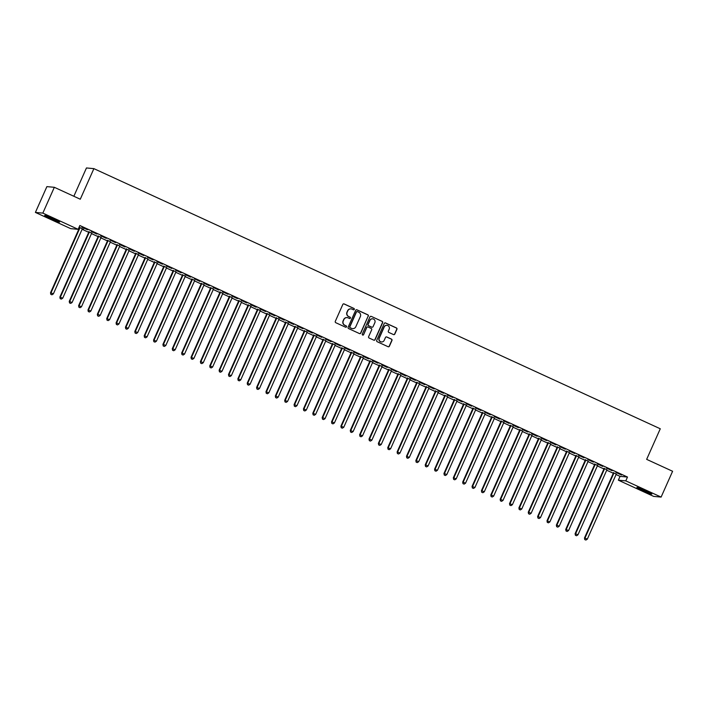 <?xml version="1.0" encoding="UTF-8"?>
<svg xmlns="http://www.w3.org/2000/svg" width="708" height="708" viewBox="0 0 708 708"><rect width="100%" height="100%" fill="white"/><g stroke="black" fill="none" stroke-linecap="round" stroke-linejoin="round"><path stroke-width="1.06" d="M354.274 309.378A0.717 0.708 95.2 0 0 353.92 308.423L344.15 303.936A1.027 1.009 95.2 0 0 342.814 304.458L335.3 321.344A1.027 1.009 95.2 0 0 335.796 322.706L345.566 327.193A0.717 0.708 95.2 0 0 346.504 326.831A0.717 0.708 95.2 0 0 346.15 325.875L344.893 325.299A3.292 3.23 95.2 0 1 343.283 320.945L343.911 319.538A3.292 3.23 95.2 0 1 348.186 317.883L349.451 318.467A0.717 0.708 95.2 0 0 350.389 318.104A0.717 0.708 95.2 0 0 350.035 317.149L348.779 316.573A3.292 3.23 95.2 0 1 347.168 312.219L347.796 310.812A3.292 3.23 95.2 0 1 352.071 309.157L353.336 309.741A0.717 0.708 95.2 0 0 354.274 309.378M353.469 309.785A0.717 0.708 95.2 0 0 353.726 308.405L343.955 303.918A1.027 1.009 95.2 0 0 343.725 303.847M345.699 327.238A0.717 0.708 95.2 0 0 345.955 325.857L344.893 325.299M349.584 318.511A0.717 0.708 95.2 0 0 349.841 317.131L348.779 316.573M642.802 490.617A8.177 0.513 24 0 1 636.899 487.431A8.177 0.513 24 0 1 645.935 490.901A8.177 0.513 24 0 1 651.838 494.087A8.177 0.513 24 0 1 642.802 490.617M50.569 218.604A8.177 0.513 24 0 1 44.666 215.427A8.177 0.513 24 0 1 53.711 218.896A8.177 0.513 24 0 1 59.614 222.073A8.177 0.513 24 0 1 50.569 218.604M393.48 334.565A1.027 1.009 95.2 0 0 394.816 334.043L396.931 329.309A1.027 1.009 95.2 0 0 396.427 327.946L385.577 322.963A1.027 1.009 95.2 0 0 384.24 323.485L376.718 340.371A1.027 1.009 95.2 0 0 377.222 341.725L388.072 346.716A1.027 1.009 95.2 0 0 389.409 346.194L391.958 340.477A1.027 1.009 95.2 0 0 391.453 339.114L386.816 336.981A1.027 1.009 95.2 0 0 385.479 337.495L384.214 340.336A2.752 2.699 95.2 0 1 381.506 341.946A2.752 2.699 95.2 0 1 379.293 338.079L384.24 326.954A2.752 2.699 95.2 0 1 386.957 325.344A2.752 2.699 95.2 0 1 389.161 329.22L388.338 331.07A1.027 1.009 95.2 0 0 388.842 332.433L393.48 334.565M616.084 474.528L620.058 476.36L627.492 477.042L79.854 225.507L78.154 229.33L70.72 228.649L35.4 212.427L42.834 213.108L78.154 229.33M627.492 477.042L625.792 480.865L661.113 497.078L653.67 496.397L618.358 480.183L625.792 480.865M35.4 212.427L46.887 186.62L54.33 187.301L80.278 199.222L93.89 168.637L660.272 428.774L646.652 459.359L672.6 471.271L661.113 497.078M54.33 187.301L42.834 213.108M368.337 316.175A1.027 1.009 95.2 0 0 367.833 314.812L356.982 309.83A1.027 1.009 95.2 0 0 355.646 310.343L348.124 327.238A1.027 1.009 95.2 0 0 348.628 328.592L359.478 333.574A1.027 1.009 95.2 0 0 360.815 333.061L368.133 316.157A1.027 1.009 95.2 0 0 367.629 314.794L356.779 309.812A1.027 1.009 95.2 0 0 356.558 309.741M371.275 316.396L382.134 321.379A1.027 1.009 95.2 0 1 382.63 322.742L375.116 339.628A1.027 1.009 95.2 0 1 373.78 340.15L369.134 338.017A1.027 1.009 95.2 0 1 368.629 336.654L371.682 329.804A1.027 1.009 95.2 0 0 371.178 328.441L368.098 327.025A1.027 1.009 95.2 0 0 366.762 327.547L363.585 334.672A0.717 0.708 95.2 0 1 362.877 335.096A0.717 0.708 95.2 0 1 362.301 334.079L369.939 316.91A1.027 1.009 95.2 0 1 371.275 316.396L382.134 321.379M93.89 168.637L86.456 167.955L73.853 196.266M612.137 470.705L606.517 468.121L612.208 470.555M604.517 468.501L604.508 468.661A1.044 1.027 -84.8 0 1 604.42 469.05L575.613 533.761L577.949 534.832L606.765 470.13A1.044 1.027 -84.8 0 1 606.986 469.802L604.013 468.448M593.401 462.103L587.782 459.519L593.472 461.943M585.781 459.89L585.773 460.058A1.044 1.027 -84.8 0 1 585.684 460.448L556.877 525.159L559.214 526.23L588.029 461.519A1.044 1.027 -84.8 0 1 588.251 461.2L585.277 459.846M574.666 453.492L569.046 450.916L574.737 453.341M567.046 451.288L567.037 451.456A1.044 1.027 -84.8 0 1 566.949 451.846L538.142 516.548L540.478 517.628L569.294 452.916A1.044 1.027 -84.8 0 1 569.515 452.589L566.542 451.244M555.93 444.889L550.311 442.305L556.001 444.739M548.311 442.686L548.302 442.845A1.044 1.027 -84.8 0 1 548.213 443.235L519.406 507.946L521.743 509.017L550.558 444.314A1.044 1.027 -84.8 0 1 550.78 443.987L547.806 442.633M537.195 436.287L531.575 433.703L537.266 436.128M532.035 435.393L529.071 434.031M518.46 427.676L512.84 425.101L518.53 427.526M510.84 425.473L510.831 425.641A1.044 1.027 -84.8 0 1 510.742 426.03L481.936 490.733L484.272 491.812L513.088 427.101A1.044 1.027 -84.8 0 1 513.309 426.774L510.335 425.428M499.724 419.074L494.104 416.49L499.795 418.924M492.104 416.87L492.095 417.03A1.044 1.027 -84.8 0 1 492.007 417.419L463.2 482.13L465.537 483.201L494.352 418.499A1.044 1.027 -84.8 0 1 494.573 418.171L491.6 416.817M480.989 410.472L475.369 407.888L481.059 410.313M473.369 408.259L473.36 408.428A1.044 1.027 -84.8 0 1 473.271 408.817L444.465 473.528L446.801 474.599L475.617 409.888A1.044 1.027 -84.8 0 1 475.838 409.569L472.864 408.215M462.253 401.861L456.633 399.285L462.324 401.71M454.633 399.657L454.625 399.825A1.044 1.027 -84.8 0 1 454.536 400.215L425.729 464.917L428.066 465.997L456.881 401.286A1.044 1.027 -84.8 0 1 457.103 400.958L454.129 399.613M443.518 393.259L437.898 390.674L443.589 393.108M438.358 392.365L435.393 391.002M424.782 384.656L419.163 382.072L424.853 384.497M419.623 383.763L416.658 382.4M406.047 376.045L400.427 373.47L406.118 375.895M398.427 373.842L398.418 374.01A1.044 1.027 -84.8 0 1 398.33 374.399L369.523 439.102L371.859 440.181L400.675 375.47A1.044 1.027 -84.8 0 1 400.896 375.143L397.923 373.797M387.311 367.443L381.692 364.859L387.382 367.293M382.152 366.549L379.187 365.186M368.576 358.841L362.956 356.257L368.647 358.682M360.956 356.628L360.947 356.797A1.044 1.027 -84.8 0 1 360.859 357.186L332.052 421.897L334.388 422.968L363.204 358.257A1.044 1.027 -84.8 0 1 363.425 357.938L360.452 356.584M349.841 350.23L344.221 347.655L349.911 350.079M344.681 349.336L341.716 347.982M331.105 341.628L325.485 339.044L331.176 341.477M323.485 339.424L323.476 339.583A1.044 1.027 -84.8 0 1 323.388 339.973L294.572 404.684L296.918 405.755L325.733 341.052A1.044 1.027 -84.8 0 1 325.954 340.725L322.981 339.371M312.37 333.026L306.75 330.441L312.44 332.866M304.75 330.813L304.741 330.981A1.044 1.027 -84.8 0 1 304.652 331.371L275.837 396.082L278.182 397.153L306.989 332.441A1.044 1.027 -84.8 0 1 307.219 332.123L304.245 330.769M293.634 324.414L288.014 321.839L293.705 324.264M286.014 322.211L286.005 322.379A1.044 1.027 -84.8 0 1 285.917 322.768L257.101 387.471L259.447 388.55L288.253 323.839A1.044 1.027 -84.8 0 1 288.483 323.512L285.51 322.167M274.899 315.812L269.279 313.228L274.969 315.662M267.279 313.609L267.27 313.768A1.044 1.027 -84.8 0 1 267.181 314.157L238.366 378.869L240.711 379.939L269.518 315.237A1.044 1.027 -84.8 0 1 269.748 314.91L266.774 313.555M256.163 307.21L250.544 304.626L256.234 307.051M251.004 306.316L248.039 304.953M237.428 298.599L231.808 296.024L237.499 298.449M229.808 296.395L229.799 296.564A1.044 1.027 -84.8 0 1 229.711 296.953L200.895 361.655L203.24 362.735L232.047 298.024A1.044 1.027 -84.8 0 1 232.277 297.696L229.304 296.351M218.692 289.997L213.073 287.413L218.763 289.846M211.072 287.793L211.064 287.952A1.044 1.027 -84.8 0 1 210.975 288.342L182.16 353.053L184.505 354.124L213.312 289.422A1.044 1.027 -84.8 0 1 213.542 289.094L210.568 287.74M199.957 281.395L194.337 278.81L200.028 281.235M192.337 279.182L192.328 279.35A1.044 1.027 -84.8 0 1 192.24 279.74L163.424 344.451L165.769 345.522L194.576 280.81A1.044 1.027 -84.8 0 1 194.806 280.492L191.833 279.138M181.221 272.784L175.602 270.208L181.292 272.633M173.602 270.58L173.593 270.748A1.044 1.027 -84.8 0 1 173.504 271.129L144.689 335.84L147.034 336.919L175.841 272.208A1.044 1.027 -84.8 0 1 176.071 271.881L173.097 270.536M162.486 264.181L156.866 261.597L162.557 264.031M157.326 263.288L154.362 261.925M143.751 255.579L138.131 252.995L143.821 255.42M138.591 254.685L135.626 253.322M125.015 246.968L119.395 244.393L125.086 246.818M117.395 244.764L117.386 244.933A1.044 1.027 -84.8 0 1 117.298 245.313L88.482 310.024L90.828 311.104L119.634 246.393A1.044 1.027 -84.8 0 1 119.864 246.065L116.891 244.72M106.28 238.366L100.66 235.782L106.35 238.215M101.12 237.472L98.155 236.109M87.544 229.764L81.924 227.179L87.615 229.604M79.924 227.551L79.915 227.719A1.044 1.027 -84.8 0 1 79.827 228.109L51.011 292.82L53.357 293.891L82.163 229.18A1.044 1.027 -84.8 0 1 82.393 228.861L83.597 229.242M79.11 227.179L83.526 229.392M78.845 227.781L79.34 228.011M82.119 229.286L88.712 232.312M91.491 233.587L98.076 236.614M100.855 237.888L107.448 240.915M110.227 242.189L116.811 245.216M119.59 246.49L126.183 249.517M128.962 250.8L135.547 253.827M138.326 255.101L144.919 258.128M147.698 259.402L154.282 262.429M157.061 263.703L163.654 266.73M166.433 268.005L173.018 271.031M175.796 272.306L182.39 275.332M185.169 276.616L191.753 279.642M194.532 280.917L201.125 283.943M203.904 285.218L210.497 288.245M213.267 289.519L219.861 292.546M222.639 293.82L229.233 296.847M232.003 298.121L238.596 301.157M241.375 302.431L247.968 305.458M250.738 306.732L257.331 309.759M260.11 311.033L266.704 314.06M269.474 315.334L276.067 318.361M278.846 319.635L285.439 322.662M288.209 323.937L294.802 326.972M297.581 328.246L304.174 331.273M306.945 332.548L313.538 335.574M316.317 336.849L322.91 339.875M325.68 341.15L332.273 344.176M335.052 345.451L341.645 348.478M344.415 349.752L351.009 352.788M353.788 354.062L360.381 357.089M363.151 358.363L369.744 361.39M372.523 362.664L379.116 365.691M381.886 366.965L388.48 369.992M391.259 371.266L397.852 374.293M400.622 375.567L407.215 378.603M409.994 379.877L416.587 382.904M419.357 384.179L425.951 387.205M428.729 388.48L435.323 391.506M438.093 392.781L444.686 395.807M447.465 397.082L454.058 400.109M456.837 401.392L463.421 404.418M466.2 405.693L472.794 408.72M475.572 409.994L482.157 413.021M484.936 414.295L491.529 417.322M494.308 418.596L500.892 421.623M503.671 422.897L510.264 425.924M513.043 427.207L519.628 430.234M522.407 431.508L529 434.535M531.779 435.809L538.363 438.836M541.142 440.111L547.735 443.137M550.514 444.412L557.099 447.438M559.878 448.713L566.471 451.739M569.25 453.023L575.834 456.049M578.613 457.324L585.206 460.35M587.985 461.625L594.57 464.652M597.348 465.926L603.942 468.953M606.721 470.227L613.305 473.254M91.748 233.171L88.792 231.808M96.916 234.065L91.288 231.481L96.978 233.914M108.023 240.463L108.023 240.623A1.044 1.027 -84.8 0 1 107.926 241.012L79.119 305.723L81.455 306.803L110.271 242.092A1.044 1.027 -84.8 0 1 110.492 241.764L107.528 240.419M115.652 242.667L110.023 240.083L115.714 242.517M126.759 249.066L126.759 249.234A1.044 1.027 -84.8 0 1 126.661 249.623L97.854 314.325L100.191 315.405L129.006 250.694A1.044 1.027 -84.8 0 1 129.228 250.366L126.263 249.021M134.387 251.278L128.759 248.694L134.449 251.119M145.494 257.668L145.494 257.836A1.044 1.027 -84.8 0 1 145.397 258.225L116.59 322.936L118.935 324.007L147.742 259.305A1.044 1.027 -84.8 0 1 147.972 258.978L144.998 257.624M153.123 259.88L147.494 257.296L153.185 259.73M164.229 266.279L164.229 266.438A1.044 1.027 -84.8 0 1 164.132 266.827L135.325 331.539L137.671 332.618L166.477 267.907A1.044 1.027 -84.8 0 1 166.707 267.58L163.734 266.235M171.858 268.482L166.23 265.898L171.92 268.332M185.425 276.2L182.469 274.837M190.594 277.094L184.974 274.509L190.656 276.934M201.7 283.483L201.7 283.651A1.044 1.027 -84.8 0 1 201.603 284.041L172.796 348.752L175.142 349.823L203.948 285.12A1.044 1.027 -84.8 0 1 204.178 284.793L201.205 283.439M209.329 285.696L203.709 283.111L209.391 285.545M222.896 293.404L219.94 292.05M228.064 294.298L222.445 291.714L228.126 294.147M239.171 300.696L239.171 300.865A1.044 1.027 -84.8 0 1 239.074 301.254L210.267 365.956L212.612 367.036L241.419 302.325A1.044 1.027 -84.8 0 1 241.649 301.997L238.676 300.652M246.8 302.909L241.18 300.325L246.862 302.75M260.367 310.617L257.411 309.254M265.535 311.511L259.916 308.927L265.597 311.361M279.102 319.219L276.147 317.865M284.271 320.113L278.651 317.529L284.333 319.963M297.838 327.831L294.882 326.468M303.006 328.724L297.387 326.14L303.068 328.565M316.573 336.433L313.617 335.07M321.742 337.327L316.122 334.742L321.804 337.176M332.849 343.725L332.849 343.893A1.044 1.027 -84.8 0 1 332.751 344.274L303.944 408.985L306.29 410.065L335.096 345.354A1.044 1.027 -84.8 0 1 335.327 345.026L332.353 343.681M340.477 345.929L334.857 343.345L340.539 345.778M351.593 352.327L351.584 352.495A1.044 1.027 -84.8 0 1 351.487 352.885L322.68 417.587L325.025 418.667L353.832 353.956A1.044 1.027 -84.8 0 1 354.062 353.628L351.088 352.283M359.213 354.54L353.593 351.956L359.275 354.381M372.78 362.248L369.824 360.885M377.948 363.142L372.328 360.558L378.01 362.992M389.064 369.541L389.055 369.709A1.044 1.027 -84.8 0 1 388.957 370.089L360.151 434.8L362.496 435.88L391.303 371.169A1.044 1.027 -84.8 0 1 391.533 370.842L388.559 369.496M396.684 371.744L391.064 369.169L396.745 371.594M410.251 379.461L407.295 378.099M415.419 380.355L409.799 377.771L415.481 380.196M426.535 386.745L426.526 386.913A1.044 1.027 -84.8 0 1 426.428 387.303L397.622 452.014L399.967 453.085L428.774 388.382A1.044 1.027 -84.8 0 1 429.004 388.055L426.03 386.701M434.154 388.957L428.535 386.373L434.216 388.807M445.27 395.356L445.261 395.524A1.044 1.027 -84.8 0 1 445.164 395.905L416.357 460.616L418.702 461.696L447.509 396.984A1.044 1.027 -84.8 0 1 447.739 396.657L444.766 395.312M452.89 397.56L447.27 394.984L452.952 397.409M466.457 405.277L463.501 403.914M471.625 406.171L466.006 403.587L471.687 406.011M482.741 412.56L482.732 412.729A1.044 1.027 -84.8 0 1 482.635 413.118L453.828 477.829L456.173 478.9L484.98 414.198A1.044 1.027 -84.8 0 1 485.21 413.87L482.236 412.516M490.361 414.773L484.741 412.189L490.432 414.623M503.928 422.481L500.972 421.127M509.096 423.375L503.476 420.8L509.167 423.225M520.212 429.774L520.203 429.942A1.044 1.027 -84.8 0 1 520.115 430.331L491.299 495.034L493.644 496.113L522.451 431.402A1.044 1.027 -84.8 0 1 522.681 431.075L519.707 429.729M527.832 431.986L522.212 429.402L527.903 431.827M541.408 439.695L538.443 438.332M546.567 440.588L540.947 438.004L546.638 440.438M557.683 446.987L557.674 447.155A1.044 1.027 -84.8 0 1 557.585 447.536L528.77 512.247L531.115 513.327L559.922 448.615A1.044 1.027 -84.8 0 1 560.152 448.288L557.178 446.943M565.303 449.191L559.683 446.615L565.373 449.04M578.879 456.908L575.914 455.545M584.038 457.802L578.418 455.217L584.109 457.642M597.614 465.51L594.649 464.147M602.774 466.404L597.154 463.82L602.844 466.253M613.889 472.802L613.88 472.971A1.044 1.027 -84.8 0 1 613.792 473.351L584.976 538.062L587.321 539.142L616.128 474.431A1.044 1.027 -84.8 0 1 616.358 474.103L613.385 472.758M621.509 475.006L615.889 472.431L621.58 474.856M620.058 476.36L618.358 480.183M350.938 308.874A3.292 3.23 95.2 0 0 347.593 310.794L347.796 310.812M348.575 316.556A3.292 3.23 95.2 0 1 346.964 312.201L347.593 310.794M347.053 317.6A3.292 3.23 95.2 0 0 343.707 319.52L343.911 319.538M344.69 325.282A3.292 3.23 95.2 0 1 343.079 320.928L343.707 319.52M359.699 333.654A1.027 1.009 95.2 0 0 360.611 333.043L368.133 316.157M357.407 311.609A0.717 0.708 95.2 0 0 356.469 311.971L349.876 326.795A0.717 0.708 95.2 0 0 350.221 327.742L351.557 328.362A3.292 3.23 95.2 0 0 355.832 326.707L360.345 316.573A3.292 3.23 95.2 0 0 358.744 312.219L357.407 311.609M357.08 311.547A0.717 0.708 95.2 0 0 356.274 311.954L356.469 311.971M352.495 328.627A3.292 3.23 95.2 0 1 351.354 328.344L350.026 327.724A0.717 0.708 95.2 0 1 349.672 326.777L356.274 311.954M374.001 340.221A1.027 1.009 95.2 0 0 374.913 339.61L382.426 322.724A1.027 1.009 95.2 0 0 381.931 321.361M367.673 326.937A1.027 1.009 95.2 0 0 366.558 327.53L363.585 334.672M362.779 335.079A0.717 0.708 95.2 0 0 363.381 334.654M374.842 322.698A2.752 2.699 95.2 0 0 372.638 318.821A2.752 2.699 95.2 0 0 369.921 320.441L368.178 324.353A1.027 1.009 95.2 0 0 368.682 325.715L371.762 327.131A1.027 1.009 95.2 0 0 373.098 326.609L374.842 322.698M372.532 318.821A2.752 2.699 95.2 0 0 369.726 320.414L369.921 320.441M371.983 327.202A1.027 1.009 95.2 0 1 371.558 327.114L368.479 325.698A1.027 1.009 95.2 0 1 367.983 324.335L369.726 320.414M386.851 325.335A2.752 2.699 95.2 0 0 384.046 326.937L384.24 326.954M381.4 341.937A2.752 2.699 95.2 0 1 379.09 338.052L384.046 326.937M388.294 346.787A1.027 1.009 95.2 0 0 389.214 346.177L391.754 340.459A1.027 1.009 95.2 0 0 391.259 339.097L386.612 336.964A1.027 1.009 95.2 0 0 386.391 336.893M393.71 334.636A1.027 1.009 95.2 0 0 394.621 334.026L396.728 329.291A1.027 1.009 95.2 0 0 396.223 327.928L385.373 322.945A1.027 1.009 95.2 0 0 385.152 322.875M79.429 227.33L79.411 227.675A1.044 1.027 -84.8 0 1 79.323 228.064L50.516 292.767L51.011 292.82L50.808 294.351L51.95 294.794L51.011 294.369M53.357 293.891L51.95 294.794M50.808 294.351L50.516 292.767M88.792 231.631L88.783 231.976A1.044 1.027 -84.8 0 1 88.686 232.366L59.879 297.077L62.72 298.192L91.536 233.49A1.044 1.027 -84.8 0 1 91.757 233.162L91.881 233.047M89.288 231.852L89.288 232.02A1.044 1.027 -84.8 0 1 89.19 232.41L60.384 297.121L60.18 298.652L61.322 299.103L60.384 298.67M62.72 298.192L61.322 299.103M60.18 298.652L59.879 297.077M98.164 235.932L98.147 236.277A1.044 1.027 -84.8 0 1 98.058 236.667L69.251 301.378L72.092 302.493L100.899 237.791A1.044 1.027 -84.8 0 1 101.129 237.463L101.244 237.348M98.66 236.162L98.651 236.322A1.044 1.027 -84.8 0 1 98.562 236.711L69.747 301.422L69.543 302.953L70.685 303.405L69.747 302.971M72.092 302.493L70.685 303.405M69.543 302.953L69.251 301.378M107.528 240.233L107.519 240.578A1.044 1.027 -84.8 0 1 107.421 240.968L78.615 305.679L79.119 305.723L78.915 307.254L80.057 307.706L79.119 307.272M81.455 306.803L80.057 307.706M78.915 307.254L78.615 305.679M116.9 244.534L116.882 244.879A1.044 1.027 -84.8 0 1 116.793 245.269L87.987 309.98L88.482 310.024L88.279 311.555L89.42 312.007L88.482 311.582M90.828 311.104L89.42 312.007M88.279 311.555L87.987 309.98M126.263 248.835L126.254 249.189A1.044 1.027 -84.8 0 1 126.157 249.57L97.35 314.281L97.854 314.325L97.651 315.865L98.793 316.308L97.854 315.883M100.191 315.405L98.793 316.308M97.651 315.865L97.35 314.281M135.635 253.145L135.617 253.491A1.044 1.027 -84.8 0 1 135.529 253.88L106.722 318.582L109.563 319.706L138.37 254.995A1.044 1.027 -84.8 0 1 138.6 254.676L138.715 254.561M136.131 253.367L136.122 253.535A1.044 1.027 -84.8 0 1 136.033 253.924L107.218 318.635L107.023 320.166L108.156 320.609L107.218 320.184M109.563 319.706L108.156 320.609M107.023 320.166L106.722 318.582M144.998 257.446L144.99 257.792A1.044 1.027 -84.8 0 1 144.892 258.181L116.085 322.892L116.59 322.936L116.386 324.468L117.528 324.919L116.59 324.485M118.935 324.007L117.528 324.919M116.386 324.468L116.085 322.892M154.371 261.748L154.353 262.093A1.044 1.027 -84.8 0 1 154.264 262.482L125.458 327.193L128.298 328.308L157.105 263.606A1.044 1.027 -84.8 0 1 157.335 263.279L157.45 263.164M154.866 261.978L154.857 262.137A1.044 1.027 -84.8 0 1 154.769 262.526L125.953 327.238L125.758 328.769L126.891 329.22L125.953 328.786M128.298 328.308L126.891 329.22M125.758 328.769L125.458 327.193M163.734 266.049L163.725 266.394A1.044 1.027 -84.8 0 1 163.637 266.783L134.821 331.494L135.325 331.539L135.122 333.07L136.263 333.521L135.325 333.087M137.671 332.618L136.263 333.521M135.122 333.07L134.821 331.494M173.106 270.35L173.088 270.695A1.044 1.027 -84.8 0 1 173 271.084L144.193 335.796L144.689 335.84L144.494 337.371L145.627 337.822L144.689 337.397M147.034 336.919L145.627 337.822M144.494 337.371L144.193 335.796M182.478 274.651L182.46 275.005A1.044 1.027 -84.8 0 1 182.372 275.385L153.556 340.097L156.406 341.221L185.213 276.509A1.044 1.027 -84.8 0 1 185.443 276.182L185.558 276.067M182.965 274.881L182.965 275.049A1.044 1.027 -84.8 0 1 182.868 275.439L154.061 340.141L153.857 341.681L154.999 342.123L154.061 341.699M156.406 341.221L154.999 342.123M153.857 341.681L153.556 340.097M191.841 278.961L191.824 279.306A1.044 1.027 -84.8 0 1 191.735 279.695L162.928 344.398L163.424 344.451L163.229 345.982L164.362 346.424L163.424 346M165.769 345.522L164.362 346.424M163.229 345.982L162.928 344.398M201.214 283.262L201.196 283.607A1.044 1.027 -84.8 0 1 201.107 283.996L172.292 348.708L172.796 348.752L172.593 350.283L173.734 350.734L172.796 350.301M175.142 349.823L173.734 350.734M172.593 350.283L172.292 348.708M210.577 287.563L210.559 287.908A1.044 1.027 -84.8 0 1 210.471 288.298L181.664 353.009L182.16 353.053L181.965 354.584L183.098 355.035L182.16 354.602M184.505 354.124L183.098 355.035M181.965 354.584L181.664 353.009M219.949 291.864L219.931 292.209A1.044 1.027 -84.8 0 1 219.843 292.599L191.027 357.31L193.877 358.434L222.684 293.723A1.044 1.027 -84.8 0 1 222.914 293.395L223.029 293.28M220.436 292.094L220.436 292.254A1.044 1.027 -84.8 0 1 220.338 292.643L191.532 357.354L191.328 358.885L192.47 359.337L191.532 358.903M193.877 358.434L192.47 359.337M191.328 358.885L191.027 357.31M229.312 296.165L229.295 296.51A1.044 1.027 -84.8 0 1 229.206 296.9L200.399 361.611L200.895 361.655L200.7 363.186L201.833 363.638L200.895 363.213M203.24 362.735L201.833 363.638M200.7 363.186L200.399 361.611M238.684 300.466L238.667 300.82A1.044 1.027 -84.8 0 1 238.578 301.201L209.763 365.912L210.267 365.956L210.064 367.496L211.205 367.939L210.267 367.514M212.612 367.036L211.205 367.939M210.064 367.496L209.763 365.912M248.048 304.776L248.03 305.121A1.044 1.027 -84.8 0 1 247.942 305.511L219.135 370.213L221.976 371.337L250.782 306.626A1.044 1.027 -84.8 0 1 251.013 306.307L251.128 306.192M248.543 304.998L248.535 305.166A1.044 1.027 -84.8 0 1 248.446 305.555L219.63 370.266L219.436 371.797L220.569 372.24L219.63 371.815M221.976 371.337L220.569 372.24M219.436 371.797L219.135 370.213M257.42 309.077L257.402 309.423A1.044 1.027 -84.8 0 1 257.314 309.812L228.498 374.523L231.348 375.638L260.155 310.936A1.044 1.027 -84.8 0 1 260.385 310.608L260.5 310.493M257.907 309.299L257.907 309.467A1.044 1.027 -84.8 0 1 257.809 309.856L229.003 374.567L228.799 376.098L229.941 376.55L229.003 376.116M231.348 375.638L229.941 376.55M228.799 376.098L228.498 374.523M266.783 313.379L266.766 313.724A1.044 1.027 -84.8 0 1 266.677 314.113L237.87 378.824L238.366 378.869L238.171 380.4L239.304 380.851L238.366 380.417M240.711 379.939L239.304 380.851M238.171 380.4L237.87 378.824M276.155 317.68L276.138 318.025A1.044 1.027 -84.8 0 1 276.049 318.414L247.234 383.125L250.083 384.249L278.89 319.538A1.044 1.027 -84.8 0 1 279.12 319.211L279.235 319.096M276.642 317.91L276.642 318.078A1.044 1.027 -84.8 0 1 276.545 318.458L247.738 383.17L247.534 384.701L248.676 385.152L247.738 384.718M250.083 384.249L248.676 385.152M247.534 384.701L247.234 383.125M285.519 321.981L285.501 322.326A1.044 1.027 -84.8 0 1 285.413 322.715L256.606 387.426L257.101 387.471L256.907 389.002L258.039 389.453L257.101 389.028M259.447 388.55L258.039 389.453M256.907 389.002L256.606 387.426M294.891 326.282L294.873 326.636A1.044 1.027 -84.8 0 1 294.785 327.016L265.969 391.728L268.819 392.851L297.625 328.14A1.044 1.027 -84.8 0 1 297.856 327.813L297.971 327.698M295.378 326.512L295.378 326.68A1.044 1.027 -84.8 0 1 295.28 327.069L266.474 391.772L266.27 393.312L267.412 393.754L266.474 393.329M268.819 392.851L267.412 393.754M266.27 393.312L265.969 391.728M304.254 330.592L304.236 330.937A1.044 1.027 -84.8 0 1 304.148 331.326L275.341 396.029L275.837 396.082L275.642 397.613L276.775 398.064L275.837 397.631M278.182 397.153L276.775 398.064M275.642 397.613L275.341 396.029M313.626 334.893L313.609 335.238A1.044 1.027 -84.8 0 1 313.52 335.627L284.704 400.339L287.554 401.454L316.361 336.751A1.044 1.027 -84.8 0 1 316.591 336.424L316.706 336.309M314.113 335.114L314.113 335.282A1.044 1.027 -84.8 0 1 314.016 335.672L285.209 400.383L285.005 401.914L286.147 402.365L285.209 401.932M287.554 401.454L286.147 402.365M285.005 401.914L284.704 400.339M322.99 339.194L322.972 339.539A1.044 1.027 -84.8 0 1 322.883 339.929L294.077 404.64L294.572 404.684L294.378 406.215L295.51 406.666L294.572 406.233M296.918 405.755L295.51 406.666M294.378 406.215L294.077 404.64M332.362 343.495L332.344 343.84A1.044 1.027 -84.8 0 1 332.256 344.23L303.44 408.941L303.944 408.985L303.741 410.516L304.882 410.967L303.944 410.534M306.29 410.065L304.882 410.967M303.741 410.516L303.44 408.941M341.725 347.796L341.707 348.141A1.044 1.027 -84.8 0 1 341.619 348.531L312.812 413.242L315.653 414.366L344.469 349.655A1.044 1.027 -84.8 0 1 344.69 349.327L344.805 349.212M342.221 348.026L342.212 348.194A1.044 1.027 -84.8 0 1 342.123 348.584L313.317 413.286L313.113 414.817L314.246 415.269L313.308 414.844M315.653 414.366L314.246 415.269M313.113 414.817L312.812 413.242M351.097 352.097L351.079 352.451A1.044 1.027 -84.8 0 1 350.991 352.832L322.175 417.543L322.68 417.587L322.476 419.127L323.618 419.57L322.68 419.145M325.025 418.667L323.618 419.57M322.476 419.127L322.175 417.543M360.461 356.407L360.443 356.752A1.044 1.027 -84.8 0 1 360.354 357.142L331.548 421.844L332.052 421.897L331.848 423.428L332.981 423.88L332.043 423.446M334.388 422.968L332.981 423.88M331.848 423.428L331.548 421.844M369.833 360.708L369.815 361.053A1.044 1.027 -84.8 0 1 369.726 361.443L340.911 426.154L343.761 427.269L372.567 362.567A1.044 1.027 -84.8 0 1 372.797 362.239L372.912 362.124M370.328 360.93L370.319 361.098A1.044 1.027 -84.8 0 1 370.222 361.487L341.415 426.198L341.212 427.729L342.353 428.181L341.415 427.747M343.761 427.269L342.353 428.181M341.212 427.729L340.911 426.154M379.196 365.009L379.178 365.355A1.044 1.027 -84.8 0 1 379.09 365.744L350.283 430.455L353.124 431.57L381.939 366.868A1.044 1.027 -84.8 0 1 382.161 366.54L382.276 366.425M379.692 365.24L379.683 365.399A1.044 1.027 -84.8 0 1 379.594 365.788L350.787 430.499L350.584 432.03L351.717 432.482L350.779 432.048M353.124 431.57L351.717 432.482M350.584 432.03L350.283 430.455M388.568 369.31L388.55 369.656A1.044 1.027 -84.8 0 1 388.462 370.045L359.646 434.756L360.151 434.8L359.947 436.332L361.089 436.783L360.151 436.349M362.496 435.88L361.089 436.783M359.947 436.332L359.646 434.756M397.931 373.612L397.914 373.957A1.044 1.027 -84.8 0 1 397.825 374.346L369.018 439.057L369.523 439.102L369.319 440.633L370.452 441.084L369.514 440.659M371.859 440.181L370.452 441.084M369.319 440.633L369.018 439.057M407.304 377.913L407.286 378.267A1.044 1.027 -84.8 0 1 407.197 378.647L378.382 443.358L381.231 444.482L410.038 379.771A1.044 1.027 -84.8 0 1 410.268 379.444L410.383 379.329M407.799 378.143L407.79 378.311A1.044 1.027 -84.8 0 1 407.693 378.7L378.886 443.403L378.683 444.943L379.824 445.385L378.886 444.96M381.231 444.482L379.824 445.385M378.683 444.943L378.382 443.358M416.667 382.223L416.649 382.568A1.044 1.027 -84.8 0 1 416.561 382.957L387.754 447.66L390.595 448.784L419.41 384.072A1.044 1.027 -84.8 0 1 419.632 383.754L419.747 383.639M417.162 382.444L417.154 382.612A1.044 1.027 -84.8 0 1 417.065 383.001L388.258 447.713L388.055 449.244L389.188 449.695L388.25 449.261M390.595 448.784L389.188 449.695M388.055 449.244L387.754 447.66M426.039 386.524L426.021 386.869A1.044 1.027 -84.8 0 1 425.933 387.258L397.117 451.969L397.622 452.014L397.418 453.545L398.56 453.996L397.622 453.562M399.967 453.085L398.56 453.996M397.418 453.545L397.117 451.969M435.402 390.825L435.385 391.17A1.044 1.027 -84.8 0 1 435.296 391.559L406.489 456.271L409.33 457.386L438.146 392.683A1.044 1.027 -84.8 0 1 438.367 392.356L438.482 392.241M435.898 391.055L435.889 391.214A1.044 1.027 -84.8 0 1 435.801 391.604L406.994 456.315L406.79 457.846L407.923 458.297L406.985 457.864M409.33 457.386L407.923 458.297M406.79 457.846L406.489 456.271M444.774 395.126L444.757 395.471A1.044 1.027 -84.8 0 1 444.668 395.861L415.853 460.572L416.357 460.616L416.154 462.147L417.295 462.598L416.357 462.165M418.702 461.696L417.295 462.598M416.154 462.147L415.853 460.572M454.138 399.427L454.12 399.772A1.044 1.027 -84.8 0 1 454.032 400.162L425.225 464.873L425.729 464.917L425.526 466.448L426.659 466.899L425.72 466.475M428.066 465.997L426.659 466.899M425.526 466.448L425.225 464.873M463.51 403.728L463.492 404.082A1.044 1.027 -84.8 0 1 463.404 404.463L434.588 469.174L437.438 470.298L466.245 405.587A1.044 1.027 -84.8 0 1 466.475 405.259L466.59 405.144M464.005 403.958L463.997 404.126A1.044 1.027 -84.8 0 1 463.899 404.516L435.093 469.218L434.889 470.758L436.031 471.201L435.093 470.776M437.438 470.298L436.031 471.201M434.889 470.758L434.588 469.174M472.873 408.038L472.864 408.383A1.044 1.027 -84.8 0 1 472.767 408.773L443.96 473.475L444.465 473.528L444.261 475.059L445.394 475.51L444.456 475.077M446.801 474.599L445.394 475.51M444.261 475.059L443.96 473.475M482.245 412.339L482.228 412.684A1.044 1.027 -84.8 0 1 482.139 413.074L453.324 477.785L453.828 477.829L453.624 479.36L454.766 479.812L453.828 479.378M456.173 478.9L454.766 479.812M453.624 479.36L453.324 477.785M491.609 416.64L491.6 416.985A1.044 1.027 -84.8 0 1 491.502 417.375L462.696 482.086L463.2 482.13L462.997 483.661L464.129 484.113L463.191 483.679M465.537 483.201L464.129 484.113M462.997 483.661L462.696 482.086M500.981 420.941L500.963 421.287A1.044 1.027 -84.8 0 1 500.875 421.676L472.059 486.387L474.909 487.511L503.715 422.8A1.044 1.027 -84.8 0 1 503.946 422.472L504.061 422.357M501.476 421.171L501.468 421.34A1.044 1.027 -84.8 0 1 501.37 421.72L472.563 486.431L472.36 487.962L473.502 488.414L472.563 487.98M474.909 487.511L473.502 488.414M472.36 487.962L472.059 486.387M510.344 425.243L510.335 425.588A1.044 1.027 -84.8 0 1 510.238 425.977L481.431 490.688L481.936 490.733L481.732 492.264L482.865 492.715L481.927 492.29M484.272 491.812L482.865 492.715M481.732 492.264L481.431 490.688M519.716 429.544L519.699 429.898A1.044 1.027 -84.8 0 1 519.61 430.278L490.794 494.989L491.299 495.034L491.095 496.574L492.237 497.016L491.299 496.591M493.644 496.113L492.237 497.016M491.095 496.574L490.794 494.989M529.08 433.854L529.071 434.199A1.044 1.027 -84.8 0 1 528.973 434.588L500.167 499.29L503.007 500.414L531.823 435.703A1.044 1.027 -84.8 0 1 532.044 435.385L532.168 435.27M529.575 434.075L529.566 434.243A1.044 1.027 -84.8 0 1 529.478 434.632L500.671 499.344L500.468 500.875L501.6 501.326L500.662 500.892M503.007 500.414L501.6 501.326M500.468 500.875L500.167 499.29M538.452 438.155L538.434 438.5A1.044 1.027 -84.8 0 1 538.346 438.889L509.53 503.6L512.38 504.715L541.186 440.013A1.044 1.027 -84.8 0 1 541.416 439.686L541.531 439.571M538.947 438.376L538.938 438.544A1.044 1.027 -84.8 0 1 538.85 438.933L510.034 503.645L509.831 505.176L510.972 505.627L510.034 505.193M512.38 504.715L510.972 505.627M509.831 505.176L509.53 503.6M547.815 442.456L547.806 442.801A1.044 1.027 -84.8 0 1 547.709 443.19L518.902 507.901L519.406 507.946L519.203 509.477L520.336 509.928L519.398 509.495M521.743 509.017L520.336 509.928M519.203 509.477L518.902 507.901M557.187 446.757L557.169 447.102A1.044 1.027 -84.8 0 1 557.081 447.491L528.265 512.203L528.77 512.247L528.566 513.778L529.708 514.229L528.77 513.796M531.115 513.327L529.708 514.229M528.566 513.778L528.265 512.203M566.55 451.058L566.542 451.403A1.044 1.027 -84.8 0 1 566.444 451.793L537.638 516.504L538.142 516.548L537.938 518.079L539.071 518.53L538.133 518.106M540.478 517.628L539.071 518.53M537.938 518.079L537.638 516.504M575.923 455.359L575.905 455.713A1.044 1.027 -84.8 0 1 575.816 456.094L547.001 520.805L549.851 521.929L578.657 457.218A1.044 1.027 -84.8 0 1 578.887 456.89L579.002 456.775M576.418 455.589L576.409 455.757A1.044 1.027 -84.8 0 1 576.321 456.147L547.505 520.849L547.302 522.389L548.443 522.831L547.505 522.407M549.851 521.929L548.443 522.831M547.302 522.389L547.001 520.805M585.286 459.669L585.277 460.014A1.044 1.027 -84.8 0 1 585.18 460.404L556.373 525.106L556.877 525.159L556.674 526.69L557.807 527.141L556.869 526.708M559.214 526.23L557.807 527.141M556.674 526.69L556.373 525.106M594.658 463.97L594.64 464.315A1.044 1.027 -84.8 0 1 594.552 464.705L565.736 529.416L568.586 530.531L597.393 465.829A1.044 1.027 -84.8 0 1 597.623 465.501L597.738 465.386M595.154 464.191L595.145 464.36A1.044 1.027 -84.8 0 1 595.056 464.749L566.241 529.46L566.037 530.991L567.179 531.442L566.241 531.009M568.586 530.531L567.179 531.442M566.037 530.991L565.736 529.416M604.021 468.271L604.013 468.616A1.044 1.027 -84.8 0 1 603.915 469.006L575.108 533.717L575.613 533.761L575.409 535.292L576.542 535.744L575.613 535.31M577.949 534.832L576.542 535.744M575.409 535.292L575.108 533.717M613.394 472.572L613.376 472.917A1.044 1.027 -84.8 0 1 613.287 473.307L584.472 538.018L584.976 538.062L584.773 539.593L585.914 540.045L584.976 539.611M587.321 539.142L585.914 540.045M584.773 539.593L584.472 538.018M79.411 227.675L79.915 227.719M79.323 228.064L79.827 228.109M88.783 231.976L89.288 232.02M88.686 232.366L89.19 232.41M98.147 236.277L98.651 236.322M98.058 236.667L98.562 236.711M107.519 240.578L108.023 240.623M107.421 240.968L107.926 241.012M116.882 244.879L117.386 244.933M116.793 245.269L117.298 245.313M126.254 249.189L126.759 249.234M126.157 249.57L126.661 249.623M135.617 253.491L136.122 253.535M135.529 253.88L136.033 253.924M144.99 257.792L145.494 257.836M144.892 258.181L145.397 258.225M154.353 262.093L154.857 262.137M154.264 262.482L154.769 262.526M163.725 266.394L164.229 266.438M163.637 266.783L164.132 266.827M173.088 270.695L173.593 270.748M173 271.084L173.504 271.129M182.46 275.005L182.965 275.049M182.372 275.385L182.868 275.439M191.824 279.306L192.328 279.35M191.735 279.695L192.24 279.74M201.196 283.607L201.7 283.651M201.107 283.996L201.603 284.041M210.559 287.908L211.064 287.952M210.471 288.298L210.975 288.342M219.931 292.209L220.436 292.254M219.843 292.599L220.338 292.643M229.295 296.51L229.799 296.564M229.206 296.9L229.711 296.953M238.667 300.82L239.171 300.865M238.578 301.201L239.074 301.254M248.03 305.121L248.535 305.166M247.942 305.511L248.446 305.555M257.402 309.423L257.907 309.467M257.314 309.812L257.809 309.856M266.766 313.724L267.27 313.768M266.677 314.113L267.181 314.157M276.138 318.025L276.642 318.078M276.049 318.414L276.545 318.458M285.501 322.326L286.005 322.379M285.413 322.715L285.917 322.768M294.873 326.636L295.378 326.68M294.785 327.016L295.28 327.069M304.236 330.937L304.741 330.981M304.148 331.326L304.652 331.371M313.609 335.238L314.113 335.282M313.52 335.627L314.016 335.672M322.972 339.539L323.476 339.583M322.883 339.929L323.388 339.973M332.344 343.84L332.849 343.893M332.256 344.23L332.751 344.274M341.707 348.141L342.212 348.194M341.619 348.531L342.123 348.584M351.079 352.451L351.584 352.495M350.991 352.832L351.487 352.885M360.443 356.752L360.947 356.797M360.354 357.142L360.859 357.186M369.815 361.053L370.319 361.098M369.726 361.443L370.222 361.487M379.178 365.355L379.683 365.399M379.09 365.744L379.594 365.788M388.55 369.656L389.055 369.709M388.462 370.045L388.957 370.089M397.914 373.957L398.418 374.01M397.825 374.346L398.33 374.399M407.286 378.267L407.79 378.311M407.197 378.647L407.693 378.7M416.649 382.568L417.154 382.612M416.561 382.957L417.065 383.001M426.021 386.869L426.526 386.913M425.933 387.258L426.428 387.303M435.385 391.17L435.889 391.214M435.296 391.559L435.801 391.604M444.757 395.471L445.261 395.524M444.668 395.861L445.164 395.905M454.12 399.772L454.625 399.825M454.032 400.162L454.536 400.215M463.492 404.082L463.997 404.126M463.404 404.463L463.899 404.516M472.864 408.383L473.36 408.428M472.767 408.773L473.271 408.817M482.228 412.684L482.732 412.729M482.139 413.074L482.635 413.118M491.6 416.985L492.095 417.03M491.502 417.375L492.007 417.419M500.963 421.287L501.468 421.34M500.875 421.676L501.37 421.72M510.335 425.588L510.831 425.641M510.238 425.977L510.742 426.03M519.699 429.898L520.203 429.942M519.61 430.278L520.115 430.331M529.071 434.199L529.566 434.243M528.973 434.588L529.478 434.632M538.434 438.5L538.938 438.544M538.346 438.889L538.85 438.933M547.806 442.801L548.302 442.845M547.709 443.19L548.213 443.235M557.169 447.102L557.674 447.155M557.081 447.491L557.585 447.536M566.542 451.403L567.037 451.456M566.444 451.793L566.949 451.846M575.905 455.713L576.409 455.757M575.816 456.094L576.321 456.147M585.277 460.014L585.773 460.058M585.18 460.404L585.684 460.448M594.64 464.315L595.145 464.36M594.552 464.705L595.056 464.749M604.013 468.616L604.508 468.661M603.915 469.006L604.42 469.05M613.376 472.917L613.88 472.971M613.287 473.307L613.792 473.351"/></g></svg>
